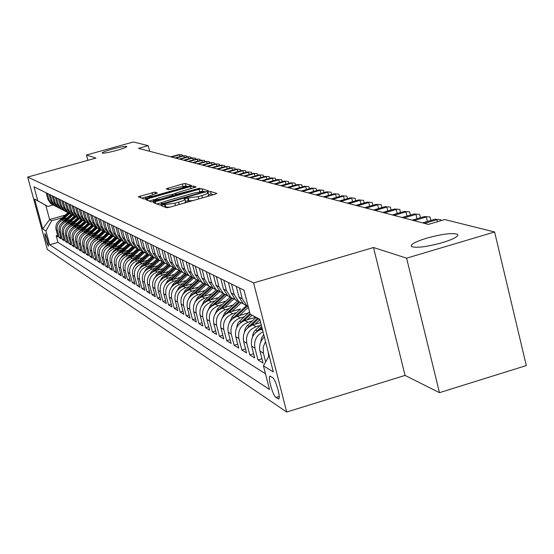 <?xml version="1.0" encoding="UTF-8"?>
<svg xmlns="http://www.w3.org/2000/svg" width="554" height="554" viewBox="0 0 554 554"><rect width="100%" height="100%" fill="white"/><g stroke="black" fill="none" stroke-linecap="round" stroke-linejoin="round"><path stroke-width="0.83" d="M162.377 204.952L160.999 205.589L166.602 207.75L169.662 207.238L214.883 194.329L216.843 193.457L210.548 191.462L207.058 192.425L208.055 192.792C208.172 193.36 206.081 194.288 201.801 195.555L198.076 196.622L185.452 198.374L184.067 198.983L185.008 199.35C185.105 199.939 182.979 200.873 178.644 202.162L174.898 203.228L162.377 204.952M213.449 194.738L211.206 194.018L208.512 194.558M193.263 200.5L185.472 201.137M116.749 150.39C123.424 148.472 126.783 147.163 126.824 146.464C125.246 146.069 120.391 146.955 112.261 149.123C105.606 151.027 102.241 152.343 102.165 153.056C103.702 153.458 108.57 152.572 116.749 150.39M442.411 242.645C453.74 239.093 458.788 236.336 457.556 234.37C452.722 232.645 442.431 233.913 426.684 238.185C415.41 241.689 410.32 244.453 411.407 246.468C416.075 248.247 426.407 246.973 442.411 242.645M48.357 246.142L48.454 246.17C48.302 242.257 47.132 238.054 44.95 233.573L44.853 233.546C44.999 237.444 46.169 241.641 48.357 246.142M154.878 192.099L138.244 196.788L143.839 198.955L146.713 198.457L191.469 185.472L185.223 183.499L182.37 183.997L166.221 188.852L168.783 189.731L178.783 187.21L186.608 185.936L181.553 188.118L153.375 196.116L145.612 197.383L157.371 193.007L154.878 192.099L155.342 193.865M95.946 158.07L86.472 155.016L133.403 141.969L148.209 145.66L138.514 148.361L428.339 224.391L444.724 219.557L494.604 231.988L406.608 258.171L373.507 247.506L253.607 282.928L27.7 177.079L95.946 158.07M155.224 201.718L153.243 202.577L159.282 204.918L162.28 204.412L208.685 190.888L201.947 188.755L198.969 189.267L155.224 201.718L155.702 203.54M151.415 201.878L145.605 199.627L147.558 198.782L190.514 186.58L193.429 186.075L196.206 186.961L176.788 192.771L174.856 193.609L176.657 194.239L200.063 188.173L151.415 201.878M57.623 235.36L56.196 235.769L58.038 236.904L56.079 229.64L57.311 230.374C56.487 225.395 58.426 221.967 63.142 220.111L65.538 219.432M60.732 237.251L59.278 237.666L61.162 238.822L59.181 231.489L60.434 232.237C59.603 227.202 61.563 223.747 66.321 221.87L68.744 221.184M63.911 239.176L62.422 239.598L64.34 240.782L62.346 233.373L63.627 234.141C62.789 229.051 64.77 225.561 69.569 223.664L72.02 222.964M67.145 241.142L65.628 241.572L67.588 242.777L65.573 235.298L66.882 236.08C66.03 230.942 68.031 227.41 72.886 225.492L75.365 224.792M70.448 243.144L68.904 243.587L70.898 244.82L68.862 237.257L70.206 238.054C69.347 232.867 71.369 229.301 76.272 227.362L78.779 226.648M73.827 245.193L72.249 245.644L74.284 246.897L72.228 239.266L73.592 240.076C72.733 234.834 74.776 231.233 79.728 229.273L82.262 228.546M77.269 247.278L75.656 247.742L77.74 249.023L75.663 241.309L77.061 242.14C76.189 236.842 78.252 233.199 83.252 231.219L85.822 230.485M80.787 249.418L79.139 249.889L81.265 251.197L79.174 243.4L80.6 244.252C79.721 238.892 81.805 235.215 86.86 233.213L89.457 232.465M84.381 251.592L82.698 252.077L84.873 253.413L82.754 245.533L84.215 246.405C83.322 240.99 85.434 237.271 90.537 235.242L93.176 234.494M88.058 253.822L86.334 254.314L88.557 255.685L86.417 247.721L87.906 248.607C87.013 243.137 89.146 239.376 94.305 237.327L96.971 236.558M91.812 256.093L90.053 256.599L92.324 257.998L90.163 249.951L91.687 250.851C90.78 245.325 92.933 241.523 98.148 239.446L100.849 238.677M95.648 258.42L93.848 258.94L96.167 260.366L93.993 252.229L95.544 253.157C94.63 247.562 96.812 243.718 102.081 241.62L104.817 240.838M99.575 260.796L97.733 261.329L100.108 262.79L97.906 254.563L99.491 255.505C98.57 249.854 100.78 245.962 106.105 243.843L108.875 243.047M103.584 263.226L101.707 263.773L104.131 265.269L101.908 256.945L103.536 257.915C102.601 252.195 104.831 248.261 110.218 246.114L113.03 245.304M107.691 265.719L105.766 266.273L108.252 267.804L106.001 259.383L107.67 260.38C106.728 254.591 108.979 250.616 114.429 248.441L117.275 247.617M111.894 268.261L109.927 268.829L112.462 270.394L110.191 261.883L111.901 262.901C110.945 257.049 113.231 253.019 118.743 250.817L121.624 249.986M116.195 270.864L114.179 271.453L116.776 273.053L114.484 264.438L116.229 265.477C115.267 259.556 117.58 255.484 123.154 253.254L126.077 252.409M120.599 273.531L118.535 274.133L121.194 275.767L118.875 267.056L120.661 268.122C119.692 262.132 122.032 258.005 127.669 255.747L130.633 254.895M125.114 276.259L122.995 276.875L125.723 278.551L123.376 269.736L125.211 270.83C124.228 264.764 126.589 260.595 132.295 258.303L135.301 257.437M129.733 279.057L127.565 279.687L130.356 281.404L127.988 272.485L129.865 273.6C128.874 267.464 131.263 263.24 137.039 260.927L140.086 260.041M134.47 281.917L132.247 282.568L135.107 284.327L132.711 275.296L134.636 276.446C133.632 270.234 136.055 265.955 141.9 263.607L144.989 262.714M139.324 284.853L137.039 285.518L139.982 287.325L137.558 278.184L139.525 279.361C138.514 273.074 140.965 268.738 146.879 266.363L150.016 265.449M144.303 287.865L141.963 288.544L144.975 290.4L142.523 281.141L144.546 282.346C143.521 275.982 146.007 271.592 151.99 269.182L155.175 268.254M149.407 290.947L147.004 291.653L150.092 293.551L147.62 284.181L149.691 285.414C148.659 278.967 151.173 274.521 157.232 272.076L160.466 271.135M154.649 294.112L152.184 294.839L155.355 296.785L152.842 287.291L154.975 288.565C153.929 282.028 156.477 277.526 162.613 275.047L165.895 274.091M160.023 297.359L157.495 298.107L160.75 300.109L158.209 290.49L160.397 291.792C159.344 285.172 161.92 280.608 168.139 278.101L171.47 277.125M165.542 300.697L162.945 301.459L166.29 303.516L163.721 293.772L165.965 295.109C164.898 288.405 167.516 283.78 173.811 281.231L177.197 280.241M171.214 304.118L168.548 304.908L171.982 307.02L169.379 297.145L171.692 298.523C170.611 291.723 173.257 287.034 179.641 284.451L183.076 283.44M177.045 307.636L174.302 308.446L177.827 310.621L175.196 300.614L177.571 302.027C176.477 295.137 179.164 290.379 185.632 287.761L189.122 286.73M183.035 311.251L180.209 312.089L183.838 314.319L181.179 304.174L183.616 305.628C182.508 298.641 185.237 293.821 191.788 291.162L195.333 290.116M189.191 314.963L186.289 315.828L190.022 318.121L187.328 307.837L189.835 309.333C188.713 302.249 191.476 297.359 198.117 294.659L201.732 293.592M195.527 318.785L192.543 319.672L196.379 322.033L193.651 311.604L196.234 313.142C195.098 305.96 197.903 300.995 204.634 298.253L208.304 297.173M202.051 322.719L198.976 323.633L202.923 326.064L200.16 315.482L202.819 317.068C201.677 309.776 204.516 304.742 211.344 301.958L215.077 300.857M208.761 326.763L205.596 327.705L209.661 330.212L206.864 319.478L209.599 321.105C208.442 313.716 211.323 308.606 218.248 305.773L222.05 304.645M215.679 330.925L212.411 331.901L216.6 334.478L213.768 323.591L216.586 325.267C215.416 317.767 218.338 312.581 225.367 309.707L229.238 308.557M222.798 335.218L219.432 336.223L223.754 338.882L220.88 327.829L223.788 329.561C222.604 321.943 225.575 316.673 232.701 313.758L236.641 312.581M230.145 339.637L226.676 340.682L231.129 343.418L228.22 332.199L231.219 333.986C230.014 326.251 233.033 320.898 240.263 317.934L244.279 316.736M237.721 344.193L234.141 345.274L238.732 348.099L235.782 336.707L238.878 338.549C237.659 330.696 240.727 325.26 248.067 322.241L252.153 321.015M245.54 348.895L241.842 350.01L246.578 352.933L243.594 341.361L246.786 343.258C245.554 335.281 248.663 329.762 256.121 326.687L260.29 325.44M253.607 353.75L249.792 354.906L254.681 357.919L251.654 346.16L254.951 348.127C253.69 340.745 256.377 335.302 263.018 331.798M261.945 358.757L257.998 359.955L263.053 363.071L259.985 351.125L263.392 353.154L263.192 347.15L265.518 341.541M56.079 229.64C55.255 224.675 57.194 221.268 61.882 219.419L67.207 217.909M59.181 231.489C58.35 226.475 60.303 223.033 65.04 221.164L70.455 219.626M62.346 233.373C61.508 228.31 63.481 224.834 68.267 222.943L73.765 221.378M65.573 235.298C64.728 230.18 66.722 226.669 71.549 224.758L77.145 223.165M68.862 237.257C68.01 232.091 70.026 228.539 74.908 226.614L80.593 224.993M72.228 239.266C71.369 234.044 73.405 230.457 78.336 228.504L84.118 226.856M75.663 241.309C74.797 236.032 76.854 232.41 81.833 230.436L87.719 228.76M79.174 243.4C78.294 238.068 80.372 234.404 85.406 232.41L91.396 230.699M82.754 245.533C81.874 240.145 83.973 236.447 89.055 234.425L95.15 232.687M86.417 247.721C85.524 242.271 87.65 238.525 92.788 236.489L98.993 234.709M90.163 249.951C89.263 244.439 91.41 240.658 96.604 238.594L102.919 236.78M93.993 252.229C93.079 246.662 95.253 242.832 100.503 240.748L106.936 238.899M97.906 254.563C96.985 248.933 99.18 245.062 104.484 242.95L111.042 241.066M101.908 256.945C100.98 251.253 103.196 247.34 108.563 245.2L115.239 243.282M106.001 259.383C105.066 253.628 107.31 249.667 112.739 247.499L119.539 245.547M110.191 261.883C109.249 256.059 111.52 252.049 117.005 249.861L123.944 247.86M114.484 264.438C113.528 258.545 115.828 254.494 121.374 252.271L128.452 250.235M118.875 267.056C117.912 261.093 120.239 256.994 125.848 254.743L133.064 252.659M123.376 269.736C122.399 263.704 124.754 259.549 130.432 257.278L137.794 255.145M127.988 272.485C127.005 266.377 129.38 262.174 135.128 259.868L142.641 257.693M132.711 275.296C131.713 269.119 134.123 264.86 139.94 262.527L147.613 260.304M137.558 278.184C136.547 271.924 138.985 267.617 144.871 265.248L152.703 262.977M142.523 281.141C141.505 274.805 143.978 270.442 149.933 268.046L157.932 265.719M147.62 284.181C146.588 277.762 149.088 273.337 155.12 270.913L163.298 268.531M152.842 287.291C151.803 280.795 154.337 276.314 160.445 273.849L168.804 271.412M158.209 290.49C157.163 283.904 159.725 279.368 165.909 276.868L174.455 274.375M163.721 293.772C162.661 287.104 165.258 282.498 171.525 279.971L180.265 277.409M169.379 297.145C168.305 290.386 170.944 285.719 177.287 283.156L186.227 280.532M175.196 300.614C174.108 293.758 176.781 289.029 183.215 286.425L192.363 283.738M181.179 304.174C180.078 297.228 182.785 292.429 189.302 289.79L198.671 287.034M187.328 307.837C186.213 300.794 188.962 295.933 195.562 293.246L205.16 290.421M193.651 311.604C192.522 304.465 195.313 299.527 202.009 296.805L211.843 293.897M200.16 315.482C199.024 308.239 201.85 303.232 208.636 300.462L218.719 297.484M206.864 319.478C205.707 312.124 208.574 307.048 215.464 304.236L225.803 301.168M213.768 323.591C212.597 316.133 215.506 310.974 222.493 308.121L233.102 304.97M220.88 327.829C219.703 320.26 222.653 315.018 229.737 312.117L240.63 308.883M228.22 332.199C227.022 324.512 230.021 319.194 237.209 316.244L248.393 312.913M235.782 336.707C234.571 328.903 237.618 323.501 244.916 320.503L255.692 317.283M243.594 341.361C242.368 333.432 245.457 327.94 252.866 324.893L260.65 322.56M251.654 346.16C250.415 338.106 253.552 332.532 261.079 329.429L262.319 329.055M272.533 377.537L270.089 376.131C267.27 375.737 272.803 395.764 275.975 397.433L278.468 398.942C281.349 399.427 275.705 379.061 272.533 377.537M253.607 282.928L286.709 412.031L47.332 249.445L27.7 177.079M56.196 235.769L57.99 242.389L49.687 244.757L269.528 389.504L263.434 365.827L269.147 355.675M49.687 244.757L45.934 230.914L42.72 228.92L34.625 199.08L37.762 200.749L33.981 186.816L243.975 290.178L250.131 314.125L259.812 319.298L273.33 371.969L263.434 365.827M46.12 192.792L47.886 199.322L50.719 203.623L52.623 204.745M54.652 205.666L51.931 204.253L49.091 199.932L47.319 193.381M49.126 194.267L50.913 200.867L53.766 205.209L55.698 206.344M57.755 207.286L55.005 205.853L52.138 201.49L50.352 194.869M52.201 195.784L53.994 202.445L56.882 206.829L58.842 207.979M60.919 208.927L58.142 207.487L55.248 203.083L53.447 196.393M55.331 197.321L57.145 204.052L60.061 208.484L62.041 209.647M64.153 210.61L61.349 209.156L58.426 204.71L56.605 197.951M58.53 198.9L60.365 205.693L63.301 210.174L65.317 211.351M67.45 212.327L64.617 210.859L61.667 206.365L59.825 199.537M61.792 200.506L63.648 207.376L66.612 211.898L68.654 213.089M70.815 214.079L67.962 212.597L64.977 208.055L63.121 201.157M65.13 202.148L66.999 209.087L69.998 213.657L72.068 214.869M74.257 215.873L71.369 214.37L68.357 209.786L66.48 202.812M68.537 203.824L70.42 210.839L73.453 215.451L75.552 216.683M77.775 217.701L74.852 216.185L71.812 211.545L69.922 204.502M72.013 205.534L73.917 212.625L76.978 217.293L79.111 218.532M81.362 219.571L78.412 218.034L75.337 213.352L73.426 206.233M75.573 207.286L77.498 214.453L80.586 219.169L82.747 220.43M85.032 221.482L82.054 219.931L78.945 215.194L77.013 207.999M79.208 209.073L81.147 216.323L84.27 221.088L86.466 222.362M88.778 223.435L85.773 221.863L82.636 217.078L80.683 209.8M82.92 210.908L84.887 218.228L88.044 223.047L90.267 224.342M92.615 225.43L89.575 223.844L86.403 219.003L84.43 211.649M86.722 212.778L88.702 220.18L91.895 225.056L94.152 226.364M96.541 227.472L93.46 225.866L90.26 220.977L88.266 213.532M90.614 214.689L92.615 222.182L95.842 227.105L98.134 228.435M100.551 229.557L97.442 227.943L94.201 222.992L92.193 215.464M94.589 216.649L96.611 224.225L99.872 229.204L102.199 230.554M104.658 231.697L101.514 230.062L98.238 225.056L96.209 217.445M98.66 218.65L100.703 226.316L104 231.357L106.368 232.722M108.861 233.885L105.682 232.23L102.372 227.168L100.316 219.467M102.829 220.7L104.893 228.456L108.224 233.553L110.627 234.944M113.161 236.122L109.948 234.446L106.597 229.328L104.526 221.538M107.095 222.805L109.186 230.651L112.552 235.803L114.997 237.216M117.566 238.414L114.318 236.724L110.932 231.544L108.833 223.657M111.465 224.959L113.577 232.895L116.984 238.116L119.47 239.543M122.081 240.761L118.791 239.051L115.364 233.809L113.245 225.831M115.945 227.161L118.078 235.194L121.527 240.478L124.054 241.932M126.707 243.171L123.376 241.44L119.913 236.136L117.767 228.054M120.537 229.418L122.697 237.555L126.18 242.901L128.75 244.376M131.443 245.637L128.078 243.885L124.574 238.518L122.406 230.339M125.246 231.738L127.427 239.972L130.952 245.387L133.562 246.883M136.305 248.171L132.898 246.398L129.352 240.955L127.157 232.68M130.072 234.113L132.281 242.451L135.848 247.929L138.507 249.452M141.291 250.761L137.842 248.968L134.255 243.462L132.039 235.083M135.024 236.551L137.254 245L140.868 250.547L143.569 252.091M146.408 253.427L142.911 251.606L139.283 246.031L137.039 237.541M140.107 239.051L142.364 247.61L146.021 253.226L148.77 254.798M151.657 256.156L148.119 254.321L144.449 248.67L142.177 240.069M145.321 241.62L147.606 250.29L151.311 255.976L154.109 257.575M144.331 271.945L146.304 268.863L157.059 258.974L153.465 257.098L149.746 251.377L147.447 242.666M150.681 244.259L152.994 253.039L156.74 258.808L159.594 260.428L151.893 267.471M162.578 261.841L158.956 259.958L155.189 254.161L152.862 245.332M156.18 246.966L158.527 255.865L162.322 261.71L165.224 263.358M168.264 264.805L164.593 262.894L160.778 257.021L158.423 248.067M161.837 249.75L164.206 258.773L168.049 264.694L171.013 266.37M174.108 267.845L170.39 265.913L166.525 259.958L164.143 250.886M167.654 252.61L170.05 261.758L173.942 267.762L176.968 269.466M180.119 270.975L176.352 269.009L172.439 262.977L170.023 253.78M173.631 255.553L176.061 264.833L180.008 270.913L183.09 272.651M186.303 274.188L182.481 272.201L178.513 266.086L176.075 256.758M179.787 258.586L182.245 267.991L186.241 274.161L189.385 275.934M186.123 261.703L188.609 271.245L192.66 277.499L188.789 275.483L184.773 269.279L182.301 259.819M199.239 280.92L195.278 278.863L191.206 272.575L188.706 262.977M192.64 264.916L195.167 274.59L199.267 280.94L202.542 282.775M206.019 284.437L201.968 282.346L197.84 275.961L195.306 266.225M199.357 268.219L201.919 278.046L206.081 284.486L209.426 286.356M213.006 288.066L208.858 285.933L204.675 279.451L202.106 269.569M206.282 271.626L208.872 281.598L213.096 288.135L216.51 290.047M220.208 291.806L215.963 289.631L211.718 283.052L209.114 273.018M213.422 275.144L216.046 285.268L220.333 291.903L223.823 293.849M227.639 295.663L223.29 293.44L218.982 286.764L216.344 276.578M220.79 278.766L223.449 289.049L227.791 295.788L231.364 297.768M235.305 299.638L230.845 297.373L226.475 290.594L223.802 280.248M228.393 282.512L231.087 292.955L235.492 299.797L239.148 301.819M243.213 303.744L238.642 301.438L234.217 294.548L231.503 284.043M236.239 286.376L238.975 296.986L243.448 303.938L247.188 306.002M248.213 306.667L246.703 305.628L242.209 298.634L239.453 287.955M268.662 356.541L268.178 351.901M265.643 361.907L263.392 353.154M257.998 359.955L254.951 348.127M249.792 354.906L246.786 343.258M241.842 350.01L238.878 338.549M234.141 345.274L231.219 333.986M226.676 340.682L223.788 329.561M219.432 336.223L216.586 325.267M212.411 331.901L209.599 321.105M205.596 327.705L202.819 317.068M198.976 323.633L196.234 313.142M192.543 319.672L189.835 309.333M186.289 315.828L183.616 305.628M180.209 312.089L177.571 302.027M174.302 308.446L171.692 298.523M168.548 304.908L165.965 295.109M162.945 301.459L160.397 291.792M157.495 298.107L154.975 288.565M152.184 294.839L149.691 285.414M147.004 291.653L144.546 282.346M141.963 288.544L139.525 279.361M137.039 285.518L134.636 276.446M132.247 282.568L129.865 273.6M127.565 279.687L125.211 270.83M122.995 276.875L120.661 268.122M118.535 274.133L116.229 265.477M114.179 271.453L111.901 262.901M109.927 268.829L107.67 260.38M105.766 266.273L103.536 257.915M101.707 263.773L99.491 255.505M97.733 261.329L95.544 253.157M93.848 258.94L91.687 250.851M90.053 256.599L87.906 248.607M86.334 254.314L84.215 246.405M82.698 252.077L80.6 244.252M79.139 249.889L77.061 242.14M75.656 247.742L73.592 240.076M72.249 245.644L70.206 238.054M68.904 243.587L66.882 236.08M65.628 241.572L63.627 234.141M62.422 239.598L60.434 232.237M59.278 237.666L57.311 230.374M57.99 242.389L265.477 373.763M65.247 215.111L49.618 219.543L51.709 220.741L62.387 217.715M373.507 247.506L405.057 375.411L439.474 392.668L406.608 258.171M439.474 392.668L526.3 365.557L494.604 231.988M86.472 155.016L87.885 160.314M405.057 375.411L286.709 412.031M149.684 151.297L148.209 145.66M53.052 205.001L47.852 206.462L45.781 205.361L49.618 219.543L42.72 228.92M259.909 319.672L250.131 314.125M264.362 337.026C260.283 340.959 258.822 345.661 259.985 351.125M195.278 278.863L192.66 277.499L195.867 279.306M37.762 200.749L47.852 206.462M51.709 220.741L45.934 230.914M34.625 199.08L45.781 205.361M165.03 207.141L170.092 207.113M183.99 203.145L185.673 201.919L185.043 199.495M207.099 196.552L208.719 195.354L208.096 192.937M162.564 202.328L156.817 203.969M202.722 191.31L200.285 191.601M205.333 192.141L204.668 191.933M162.177 203.713L204.599 191.656L203.74 191.379L194.115 193.027L167.654 200.562C163.347 201.836 161.228 202.764 161.297 203.346L162.177 203.713L162.357 204.391M149.116 200.991L153.867 199.641M171.581 194.606L174.877 193.671M158.541 197.951L153.306 200.229L161.242 198.955L173.312 195.223L171.532 194.593L168.61 195.091L158.541 197.951M188.222 186.67L186.67 186.179M145.993 196.912L141.706 198.131M260.802 341.88L261.474 337.933L263.746 334.616M264.286 336.714L263.607 337.746M252.527 336.908L253.046 333.633L254.355 331.174L261.176 324.609M259.417 330.046L261.966 327.677M261.661 326.486L255.387 332.829M255.103 324.222L259.923 319.734M244.522 332.102L244.903 329.471L246.343 326.618L255.99 317.449M251.336 325.461L258.448 318.841M257.492 318.301L247.43 328.079M437.418 221.711L436.933 219.703L424.468 223.373M434.994 219.211L440.721 219.696L434.994 219.211L422.557 222.874M440.721 219.696L440.956 220.672M247.132 319.838L252.084 315.233M236.773 327.442L237.347 324.443L238.587 322.199L249.542 311.84M243.504 321.015L250.616 314.402M249.999 313.592L239.73 323.474M427.369 221.455L426.289 217.016L414.004 220.631M424.412 216.545L430.036 217.009L424.412 216.545L412.155 220.146M430.036 217.009L430.783 220.097L430.07 220.665M248.199 312.968L249.522 311.743M239.411 315.593L248.372 307.262M229.259 322.927L232.064 316.833L240.581 308.89M235.907 316.715L247.333 306.099M246.502 305.531L232.264 319.021M417.024 218.712L415.978 214.419L403.866 217.971M414.15 213.955L419.676 214.412L414.15 213.955L402.072 217.5M419.676 214.412L420.41 217.452L419.87 217.874M231.918 311.473L241.087 302.962M221.981 318.557L224.73 312.733L237.528 300.857M228.539 312.546L239.695 302.186M238.899 301.632L225.035 314.707M406.982 216.06L405.971 211.891L394.026 215.388M404.198 211.448L409.621 211.891L404.198 211.448L392.287 214.931M409.621 211.891L410.348 214.89L409.974 215.181M224.661 307.477L233.705 299.084M214.924 314.312L217.618 308.758L230.235 297.062M221.392 308.502L232.306 298.377M231.503 297.865L218.02 310.524M397.246 213.484L396.255 209.44L384.483 212.881M394.538 209.01L399.87 209.447L394.538 209.01L382.793 212.438M399.87 209.447L400.369 212.57M217.611 303.599L226.558 295.31M208.075 310.198L210.714 304.894L223.151 293.371M214.446 304.582L225.153 294.666M224.342 294.195L211.213 306.473M387.786 210.984L386.831 207.064L375.21 210.451M385.162 206.642L390.397 207.071L385.162 206.642L373.569 210.021M390.397 207.071L391.034 210.035M210.762 299.839L219.626 291.626M201.427 306.21L204.011 301.147L216.226 289.839M207.708 300.78L218.214 291.051M217.403 290.615L204.613 302.539M378.604 208.553L377.669 204.751L366.208 208.089M376.048 204.343L381.194 204.758L376.048 204.343L364.615 207.674M381.194 204.758L381.893 207.598M204.114 296.182L212.916 288.038M194.973 302.332L197.501 297.505L209.495 286.404M201.157 297.089L211.496 287.526M210.679 287.124L198.2 298.717M369.677 206.199L368.77 202.508L357.462 205.797M367.198 202.113L372.253 202.515L367.198 202.113L355.91 205.389M372.253 202.515L372.925 205.257M197.66 292.63L206.323 284.611M188.699 298.564L191.172 293.966L202.965 283.059M194.786 293.502L204.973 284.084M204.156 283.724L191.975 295.012M361 203.914L360.121 200.326L348.958 203.567M358.583 199.939L363.562 200.34L358.583 199.939L347.448 203.173M363.562 200.34L364.213 202.979M191.379 289.174L199.925 281.28M182.612 294.908L185.015 290.525L196.635 279.791M188.595 290.019L198.651 280.726M197.826 280.4L185.922 291.418M352.566 201.684L351.707 198.2L340.682 201.393M350.211 197.826L355.107 198.214L350.211 197.826L339.221 201.012M355.107 198.214L355.737 200.763M185.271 285.822L193.699 278.039M176.684 291.356L179.032 287.173L190.486 276.605M182.571 286.633L192.508 277.457M191.684 277.166L180.036 287.914M344.359 199.523L343.515 196.137L332.642 199.288M342.067 195.77L346.88 196.151L342.067 195.77L331.216 198.914M346.88 196.151L347.497 198.616M179.33 282.554L187.64 274.888M170.923 287.893L173.208 283.918L184.51 273.489M176.705 283.343L186.504 274.299M185.715 274.001L174.316 284.521L173.208 283.918M336.368 197.418L335.551 194.129L324.81 197.231M334.138 193.775L338.882 194.142L334.138 193.775L323.418 196.871M338.882 194.142L339.47 196.525M173.547 279.375L181.747 271.82M165.321 284.527L167.543 280.746L178.707 270.449M170.999 280.137L180.639 271.245M179.918 270.913L168.741 281.217M328.591 195.375L327.795 192.169L317.186 195.23M326.417 191.822L331.084 192.19L326.417 191.822L315.835 194.876M331.084 192.19L331.659 194.489M167.924 276.28L176.006 268.835M159.864 281.259L162.024 277.658L173.07 267.478M165.445 277.021L174.932 268.274M174.254 267.921L163.298 278.018M321.015 193.381L320.24 190.264L309.762 193.284M318.896 189.925L323.494 190.285L318.896 189.925L308.446 192.937M323.494 190.285L324.048 192.508M162.44 273.267L170.41 265.927M154.552 278.073L156.643 274.652L167.585 264.577M160.03 273.981L169.372 265.38M168.714 265.034L157.987 274.916M313.633 191.442L312.878 188.408L302.526 191.386M311.57 188.083L316.099 188.429L311.57 188.083L301.244 191.047M316.099 188.429L316.632 190.583M157.101 270.331L164.912 263.136M149.372 274.971L151.408 271.723L162.253 261.744M154.753 271.024L163.949 262.561M163.312 262.222L152.807 271.889M306.438 189.558L305.697 186.601L295.476 189.537M304.43 186.276L308.89 186.622L304.43 186.276L294.222 189.212M308.89 186.622L309.409 188.699M149.608 268.143L158.673 259.812M158.042 259.487L147.752 268.953M299.43 187.716L298.703 184.835L288.599 187.737M297.463 184.524L301.861 184.856L297.463 184.524L287.381 187.411M301.861 184.856L302.366 186.871M146.817 264.687L154.365 257.742M139.421 269.002L141.325 266.079L151.948 256.315M144.594 265.338L153.513 257.139M152.911 256.814L142.814 266.1M292.588 185.922L291.882 183.111L281.896 185.978M290.677 182.806L295.005 183.139L290.677 182.806L280.712 185.666M295.005 183.139L295.497 185.084M141.872 261.966L149.303 255.131M134.629 266.128L136.464 263.365L146.969 253.718M139.705 262.596L148.444 254.563M147.904 254.203L137.994 263.316M285.919 184.17L285.227 181.435L275.359 184.26M284.05 181.137L288.315 181.463L284.05 181.137L274.202 183.956M288.315 181.463L288.793 183.346M137.046 259.314L144.372 252.582M129.955 263.33L131.727 260.712L142.108 251.191M134.927 259.93L143.507 252.049M143.001 251.682L133.285 260.602M279.41 182.467L278.738 179.801L268.981 182.585M277.582 179.51L281.792 179.821L277.582 179.51L267.845 182.287M281.792 179.821L282.256 181.65M132.33 256.724L139.573 250.076M125.398 260.602L127.108 258.129L137.357 248.718M130.273 257.326L138.701 249.584M138.195 249.238L128.687 257.963M273.053 180.798L272.395 178.201L262.748 180.95M271.273 177.917L275.421 178.229L271.273 177.917L261.647 180.659M275.421 178.229L275.871 179.995M127.732 254.203L134.892 247.631M120.945 257.935L122.593 255.602L132.731 246.308M125.723 254.785L134.02 247.167M133.507 246.842L124.2 255.387M123.244 251.738L130.328 245.235M116.603 255.339L118.182 253.136L128.189 243.968M121.284 252.299L129.456 244.806M128.944 244.501L119.809 252.873M118.861 249.328L125.883 242.887M112.365 252.797L113.882 250.733L123.729 241.703M116.942 249.882L125.003 242.486M124.491 242.202L115.523 250.422M266.848 179.177L266.204 176.636L256.668 179.357M265.11 176.359L269.202 176.664L265.11 176.359L255.588 179.074M269.202 176.664L269.639 178.381M260.789 177.592L260.165 175.112L250.727 177.799M259.092 174.842L263.129 175.14L259.092 174.842L249.674 177.522M263.129 175.14L263.552 176.802M254.875 176.04L254.258 173.624L244.923 176.276M253.206 173.36L257.195 173.651L253.206 173.36L243.898 176.006M257.195 173.651L257.603 175.265M114.574 246.973L121.548 240.588M108.224 250.325L109.671 248.379L119.38 239.487M112.704 247.513L120.661 240.221M120.149 239.951L111.333 248.026M249.085 174.531L248.483 172.169L239.259 174.787M247.458 171.906L251.391 172.197L247.458 171.906L238.248 174.524M251.391 172.197L251.793 173.762M110.391 244.674L117.309 238.338M104.18 247.901L105.565 246.08L115.142 237.313M110.218 246.114L108.563 245.2L116.43 237.998M115.911 237.749L107.234 245.692M243.435 173.056L242.846 170.743L233.712 173.333M241.842 170.493L245.72 170.777L241.842 170.493L232.728 173.077M245.72 170.777L246.108 172.294M106.299 242.423L113.175 236.129M100.226 245.54L111.001 235.173M104.512 242.943L112.289 235.817M111.77 235.588L103.224 243.407M237.901 171.608L237.327 169.351L228.296 171.913M236.35 169.102L240.18 169.386L236.35 169.102L227.334 171.664M240.18 169.386L240.554 170.854M102.296 240.228L109.096 234.01M96.361 243.234L106.964 233.082M100.551 240.734L108.259 233.684M107.732 233.469L99.305 241.177M232.5 170.196L231.932 167.994L222.992 170.521M230.976 167.751L234.757 168.028L230.976 167.751L222.05 170.279M234.757 168.028L235.125 169.455M98.383 238.082L105.108 231.932M92.58 240.976L103.016 231.032M96.673 238.573L104.311 231.586M103.792 231.392L95.468 239.003M227.209 168.818L226.655 166.657L217.812 169.164M225.72 166.422L229.453 166.699L225.72 166.422L216.891 168.922M229.453 166.699L229.806 168.077M94.561 235.983L101.209 229.903M88.882 238.767L99.159 229.017M92.885 236.461L100.461 229.529M99.935 229.349L91.715 236.87M222.036 167.467L221.496 165.355L212.736 167.834M220.575 165.127L224.266 165.397L220.575 165.127L211.836 167.599M224.266 165.397L224.612 166.74M90.814 233.927L97.393 227.916M85.268 236.606L95.399 227.043M89.18 234.39L96.673 227.542M96.174 227.355L88.038 234.785M216.967 166.145L216.441 164.081L207.771 166.532M215.541 163.859L219.183 164.123L215.541 163.859L206.891 166.297M219.183 164.123L219.523 165.424M87.151 231.911L93.626 225.997M81.729 234.501L91.715 225.104M85.551 232.368L92.954 225.603M92.497 225.395L84.443 232.749M212.016 164.857L211.496 162.834L202.916 165.258M210.617 162.613L214.218 162.869L210.617 162.613L202.051 165.03M214.218 162.869L214.543 164.136M83.564 229.945L89.942 224.121M78.273 232.431L88.114 223.207M81.999 230.388L89.312 223.712M88.882 223.484L80.919 230.755M207.161 163.589L206.649 161.616L198.159 164.012M205.79 161.394L209.35 161.65L205.79 161.394L197.314 163.79M209.35 161.65L209.661 162.883M80.053 228.013L86.334 222.279M74.88 230.416L84.596 221.337M78.516 228.449L85.745 221.856M85.323 221.635L77.47 228.802M202.404 162.35L201.905 160.418L193.498 162.786M201.067 160.203L204.578 160.452L201.067 160.203L192.667 162.571M204.578 160.452L204.89 161.65M76.611 226.129L82.809 220.471M71.563 228.435L81.154 219.509M75.109 226.551L82.227 220.063M81.84 219.82L74.091 226.891M197.75 161.138L197.259 159.247L188.935 161.588M196.435 159.04L199.911 159.282L196.435 159.04L188.125 161.373M199.911 159.282L200.209 160.445M73.246 224.28L79.367 218.692M68.315 226.496L77.789 217.708M71.771 224.695L78.779 218.311M76.978 217.293L78.412 218.034L70.78 225.021M193.187 159.954L192.709 158.098L184.461 160.418M191.899 157.89L195.333 158.139L191.899 157.89L183.665 160.21M195.333 158.139L195.624 159.268M69.942 222.466L75.995 216.946M65.13 224.605L74.458 215.977M68.502 222.874L75.399 216.586M75.053 216.337L67.533 223.186M188.72 158.79L188.249 156.969L180.078 159.268M187.453 156.775L190.853 157.011L187.453 156.775L179.302 159.06M190.853 157.011L191.137 158.112M66.709 220.693L72.692 215.236M62.013 222.743L71.189 214.28M65.296 221.094L72.103 214.89M71.75 214.654L64.354 221.392M184.337 157.648L183.873 155.868L175.784 158.139M183.097 155.674L186.456 155.909L183.097 155.674L175.022 157.938M186.456 155.909L186.733 156.976M63.537 218.948L69.465 213.546M58.959 220.928L67.99 212.618M62.152 219.342L68.869 213.221M68.516 212.999L61.231 219.633M180.043 156.533L179.593 154.788L171.574 157.038M178.824 154.594L182.148 154.829L178.824 154.594L170.826 156.837M182.148 154.829L182.411 155.868M61.882 219.419L63.142 220.111M65.04 221.164L66.321 221.87M68.267 222.943L69.569 223.664M71.549 224.758L72.886 225.492M74.908 226.614L76.272 227.362M78.336 228.504L79.728 229.273M81.833 230.436L83.252 231.219M85.406 232.41L86.86 233.213M89.055 234.425L90.537 235.242M92.788 236.489L94.305 237.327M96.604 238.594L98.148 239.446M100.503 240.748L102.081 241.62M104.484 242.95L106.105 243.843M112.739 247.499L114.429 248.441M117.005 249.861L118.743 250.817M121.374 252.271L123.154 253.254M125.848 254.743L127.669 255.747M130.432 257.278L132.295 258.303M135.128 259.868L137.039 260.927M139.94 262.527L141.9 263.607M144.871 265.248L146.879 266.363M149.933 268.046L151.99 269.182M155.12 270.913L157.232 272.076M160.445 273.849L162.613 275.047M165.909 276.868L168.139 278.101M171.525 279.971L173.811 281.231M177.287 283.156L179.641 284.451M183.215 286.425L185.632 287.761M189.302 289.79L191.788 291.162M195.562 293.246L198.117 294.659M202.009 296.805L204.634 298.253M208.636 300.462L211.344 301.958M215.464 304.236L218.248 305.773M222.493 308.121L225.367 309.707M229.737 312.117L232.701 313.758M237.209 316.244L240.263 317.934M244.916 320.503L248.067 322.241M252.866 324.893L256.121 326.687M261.079 329.429L262.631 330.288M47.886 199.322L49.091 199.932M50.913 200.867L52.138 201.49M53.994 202.445L55.248 203.083M57.145 204.052L58.426 204.71M60.365 205.693L61.667 206.365M63.648 207.376L64.977 208.055M66.999 209.087L68.357 209.786M70.42 210.839L71.812 211.545M73.917 212.625L75.337 213.352M77.498 214.453L78.945 215.194M81.147 216.323L82.636 217.078M84.887 218.228L86.403 219.003M88.702 220.18L90.26 220.977M92.615 222.182L94.201 222.992M96.611 224.225L98.238 225.056M100.703 226.316L102.372 227.168M104.893 228.456L106.597 229.328M109.186 230.651L110.932 231.544M113.577 232.895L115.364 233.809M118.078 235.194L119.913 236.136M122.697 237.555L124.574 238.518M127.427 239.972L129.352 240.955M132.281 242.451L134.255 243.462M137.254 245L139.283 246.031M142.364 247.61L144.449 248.67M147.606 250.29L149.746 251.377M152.994 253.039L155.189 254.161M158.527 255.865L160.778 257.021M164.206 258.773L166.525 259.958M170.05 261.758L172.439 262.977M176.061 264.833L178.513 266.086M182.245 267.991L184.773 269.279M188.609 271.245L191.206 272.575M195.167 274.59L197.84 275.961M201.919 278.046L204.675 279.451M208.872 281.598L211.718 283.052M216.046 285.268L218.982 286.764M223.449 289.049L226.475 290.594M231.087 292.955L234.217 294.548M238.975 296.986L242.209 298.634M278.994 398.464L277.99 398.776M279.202 396.442L275.975 397.433M165.881 207.438L165.21 204.869M175.507 205.569L174.898 203.228M179.254 204.502L178.644 202.162M188.235 200.576L187.571 198.013M188.997 200.846L188.332 198.277M198.678 198.955L198.076 196.622M202.404 197.889L201.801 195.555M211.206 194.018L210.548 191.462M165.161 207.161L164.49 204.592M199.606 191.719L198.969 189.267M202.598 191.268L201.947 188.755M164.393 203.81L164.275 203.36M203.36 192.709L203.242 192.259M204.738 192.314L204.585 191.726M161.726 204.564L161.429 203.429M148.029 200.569L147.558 198.782M191.068 188.706L190.514 186.58M193.9 187.903L193.429 186.075M175.362 195.403L174.905 193.63M176.851 194.98L176.657 194.239M179.711 194.163L179.6 193.734M198.069 188.942L197.951 188.512M161.352 199.385L161.242 198.955M171.484 196.504L171.366 196.074M173.464 195.943L173.298 195.306M153.486 196.538L153.375 196.116M181.664 188.533L181.553 188.118M168.527 189.648L168.111 188.041M182.945 186.206L182.37 183.997M185.825 185.819L185.223 183.499M140.633 197.716L140.169 195.957M152.585 194.648L152.045 192.591M255.47 329.928L257.028 330.8M247.416 325.427L248.926 326.271M239.619 321.064L241.08 321.881M232.064 316.833L233.476 317.629M224.73 312.733L226.108 313.509M217.618 308.758L218.955 309.506M210.714 304.894L212.009 305.621M204.011 301.147L205.271 301.854M197.501 297.505L198.72 298.191M191.172 293.966L192.363 294.631M185.015 290.525L186.172 291.169M179.032 287.173L180.161 287.803M167.543 280.746L168.575 281.328M162.024 277.658L163.001 278.205M156.643 274.652L157.571 275.172M151.408 271.723L152.281 272.215M146.304 268.863L147.129 269.327M141.325 266.079L142.101 266.516M136.464 263.365L137.205 263.78M131.727 260.712L132.427 261.1M127.108 258.129L127.759 258.496M122.593 255.602L123.21 255.948M118.182 253.136L118.764 253.462M113.882 250.733L114.422 251.031M109.671 248.379L110.184 248.663M105.565 246.08L106.036 246.343M101.541 243.829L101.991 244.079M97.615 241.634L98.03 241.863M93.771 239.487L94.159 239.702M90.011 237.382L90.371 237.583M457.805 235.422L457.556 234.37M243.448 303.938L246.703 305.628M235.492 299.797L238.642 301.438M227.791 295.788L230.845 297.373M220.333 291.903L223.29 293.44M213.096 288.135L215.963 289.631M206.081 284.486L208.858 285.933M199.267 280.94L201.968 282.346M186.241 274.161L188.789 275.483M180.008 270.913L182.481 272.201M173.942 267.762L176.352 269.009M168.049 264.694L170.39 265.913M162.322 261.71L164.593 262.894M156.74 258.808L158.956 259.958M151.311 255.976L153.465 257.098M146.021 253.226L148.119 254.321M140.868 250.547L142.911 251.606M135.848 247.929L137.842 248.968M130.952 245.387L132.898 246.398M126.18 242.901L128.078 243.885M121.527 240.478L123.376 241.44M116.984 238.116L118.791 239.051M112.552 235.803L114.318 236.724M108.224 233.553L109.948 234.446M104 231.357L105.682 232.23M99.872 229.204L101.514 230.062M95.842 227.105L97.442 227.943M91.895 225.056L93.46 225.866M88.044 223.047L89.575 223.844M84.27 221.088L85.773 221.863M80.586 219.169L82.054 219.931M73.453 215.451L74.852 216.185M69.998 213.657L71.369 214.37M66.612 211.898L67.962 212.597M63.301 210.174L64.617 210.859M60.061 208.484L61.349 209.156M56.882 206.829L58.142 207.487M53.766 205.209L55.005 205.853M50.719 203.623L51.931 204.253M204.765 192.307L204.606 191.691M161.623 204.585L161.297 203.346M175.327 195.41L174.856 193.609M153.652 201.566L153.306 200.229M173.499 195.929L173.326 195.264M145.951 198.664L145.612 197.383M186.899 187.051L186.636 186.04"/></g></svg>
